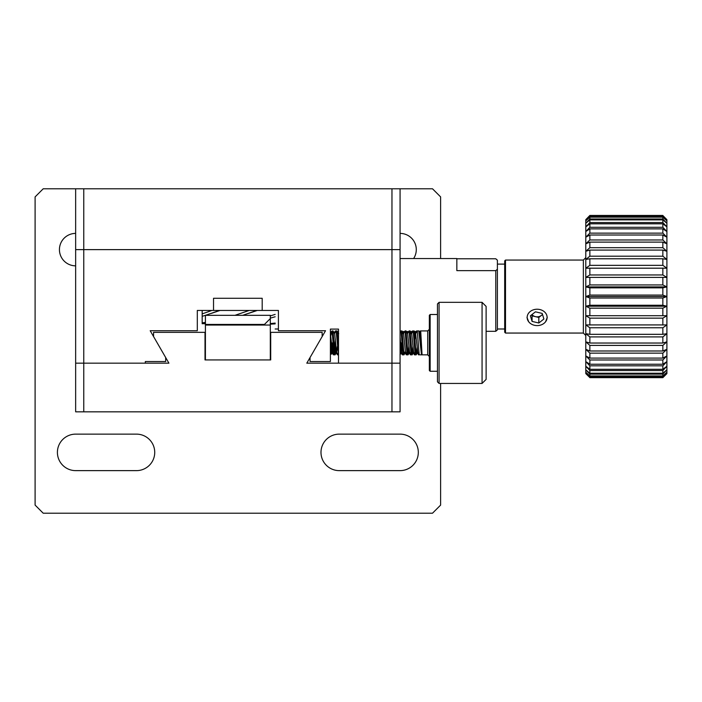 <?xml version="1.0" encoding="UTF-8"?>
<svg xmlns="http://www.w3.org/2000/svg" width="702" height="702" viewBox="0 0 702 702"><rect width="100%" height="100%" fill="white"/><g stroke="black" fill="none" stroke-linecap="round" stroke-linejoin="round"><path stroke-width="1.05" d="M391.962 188.794L391.962 249.622L400.07 249.622L400.07 188.794L83.766 188.794L83.766 249.622L75.649 249.622L75.649 363.162L145.323 363.162L145.323 361.548L165.681 361.548L165.681 357.546L150.193 330.721L197.306 330.721L197.306 310.451L213.531 310.451L213.531 298.28L262.188 298.28L262.188 310.451L278.413 310.451L278.413 330.721L325.526 330.721L310.038 357.546L310.038 361.548L330.396 361.548L330.396 329.098L338.504 329.098L338.504 363.162L391.962 363.162L391.962 249.622L83.766 249.622L83.766 411.828L400.07 411.828L400.07 249.622L75.649 249.622L75.649 188.794L43.208 188.794L35.1 196.902L35.1 505.098L43.208 513.206L432.511 513.206L440.619 505.098L440.619 383.441M391.962 411.828L391.962 363.162L400.07 363.162L306.8 363.162L322.157 336.556L322.157 332.344L270.709 332.344L270.709 359.924L205.01 359.924L205.01 332.344L153.562 332.344L153.562 336.556L168.919 363.162L75.649 363.162L75.649 411.828L83.766 411.828M213.531 310.451L262.188 310.451M418.146 352.957L418.541 354.852M330.396 332.555L332.02 331.037M332.336 342.892L333.301 354.782L334.292 354.852M334.213 332.888L335.38 330.923L335.644 331.73M337.048 352.939L337.381 354.808L338.373 354.852M401.298 342.892L401.798 351.184M400.675 352.114L402.237 354.808L403.229 354.852M405.984 352.948L406.291 354.782L407.283 354.852M410.047 352.939L410.372 354.808L411.363 354.852M414.127 353.036L414.399 354.808L415.391 354.852M330.414 332.537L330.984 332.809M417.041 352.071L418.462 354.782M410.451 332.845L410.96 333.713L412.381 330.993M408.424 352.957L408.941 352.079L410.372 354.808M337.381 354.808L335.565 351.184M333.301 354.782L331.66 351.921M202.176 320.252L202.176 322.279M205.414 322.402L202.176 322.876L202.176 323.745L205.414 323.429M202.176 322.876L202.176 316.321L205.414 315.33L270.305 315.312L270.305 318.585L264.443 324.438L205.414 324.438L205.414 325.044L270.305 325.044L270.305 318.585M211.951 310.451L202.176 313.882L202.176 316.321M202.176 313.882L202.176 310.451M205.467 315.312L219.647 310.451M249.192 310.451L235.012 315.312M242.716 315.312L256.897 310.451M275.166 314.382L270.305 315.926M205.414 323.815L203.369 323.631M270.305 318.138L275.166 316.769M275.166 323.078L270.305 323.622M270.305 324.175L275.166 323.868M205.414 325.044L205.414 359.924L270.305 359.924L270.305 325.044M205.414 324.438L205.414 315.312M264.443 325.044L264.443 324.438M83.766 188.794L75.649 188.794M439.075 342.892L439.075 383.441L482.063 383.441L482.063 302.334L439.075 302.334L439.075 342.892M486.117 379.387L482.063 383.441L486.117 379.387L486.117 306.397L482.063 302.334M439.075 302.334L437.451 303.957L437.451 381.818L439.075 383.441L437.451 381.818M429.343 370.463L430.15 371.279L429.343 370.463L429.343 315.312L430.15 314.505L430.15 371.279L437.451 371.279M420.305 335.96L420.7 330.923L427.72 330.923L427.72 354.852L429.343 356.476M420.7 330.923L422.051 354.835L427.72 354.852M421.928 354.15L421.481 354.852L418.796 330.932M417.058 347.718L416.216 354.8L417.804 352.079L415.619 333.704L417.269 330.923L419.217 354.791L421.481 354.852M330.94 335.354L332.107 330.932L334.055 354.782L335.047 354.852L333.046 330.932M334.591 351.676L335.328 339.084M334.521 333.669L336.135 330.923L338.504 354.852M338.504 349.912L337.074 330.932M335.863 346.551L335.047 354.852M400.07 341.777L400.228 339.241M400.07 332.537L401.044 330.923L402.992 354.808L403.983 354.852L402.035 330.993L401.044 330.923M400.763 346.691L400.105 354.475M403.457 333.704L405.098 330.923L407.055 354.782L408.037 354.852L406.037 330.932M405.633 352.071L403.983 354.852M407.511 333.669L409.126 330.923L411.135 354.808L412.118 354.852L410.065 330.932M408.862 346.551L408.037 354.852M411.556 333.704L413.215 330.923L415.154 354.808L416.154 354.852L414.198 330.993L413.215 330.923M412.925 346.674L412.118 354.852M421.867 354.299L419.831 332.625L419.419 334.126M415.619 333.704L414.943 339.233M415.154 354.808L413.592 352.114L411.714 333.704L410.117 330.975M411.135 354.808L409.538 352.071L407.651 333.669L406.089 330.967M407.055 354.782L405.466 352.071L403.615 333.704L402.035 330.993M402.246 346.691L401.43 352.114L400.07 337.276M337.372 346.455L336.706 352.071L335.126 354.782M338.136 354.808L336.548 352.071L334.661 333.669L333.099 330.967M333.318 346.542L332.476 352.071L330.396 333.362M331.862 347.157L331.405 354.194L330.396 333.862M330.888 353.72L330.396 353.229L331.37 354.203L332.634 352.071M537.135 309.231A9.968 8.178 0 0 1 545.77 321.507A9.968 8.178 0 0 1 528.501 321.507A9.968 8.178 0 0 1 537.135 309.231M538.82 323.008L543.883 319.015L542.198 313.417L535.442 311.82L530.387 315.812L532.072 321.411L538.82 323.008L538.82 317.444L542.523 314.522M532.072 321.411L532.072 315.847L538.82 317.444M531.739 314.742L532.072 315.847M542.453 314.277A6.081 4.993 -0 0 1 541.356 315.444A6.081 4.993 0 0 1 535.451 316.646A6.081 4.993 0 0 1 532.002 314.54M440.619 258.538L440.619 196.902L432.511 188.794L400.07 188.794M339.241 434.134L400.07 434.134A18.252 18.252 0 0 1 418.313 452.378A18.252 18.252 0 0 1 400.07 470.63L339.241 470.63A18.252 18.252 0 0 1 320.989 452.378A18.252 18.252 0 0 1 339.241 434.134M75.649 434.134L136.478 434.134A18.252 18.252 0 0 1 154.73 452.378A18.252 18.252 0 0 1 136.478 470.63L75.649 470.63A18.252 18.252 0 0 1 57.406 452.378A18.252 18.252 0 0 1 75.649 434.134M400.07 233.397A16.225 16.225 0 0 1 413.618 258.538M75.649 265.839A16.225 16.225 0 0 1 59.433 249.622A16.225 16.225 0 0 1 75.649 233.397M456.844 258.775L495.77 258.775L497.393 260.17L497.393 329.914L495.77 331.3L486.117 331.3M400.07 258.538L456.844 258.538L456.844 270.639L495.77 270.639L497.393 269.243M495.77 270.639L495.77 331.3M662.846 215.716L662.846 216.628L666.9 220.867L666.9 219.656L662.846 215.716L589.856 215.716L585.793 219.656L589.856 215.453L662.846 215.532L666.9 219.656L662.846 215.532M662.846 217.172L662.846 218.98L666.9 223.28L666.9 220.867L662.846 217.172L589.856 217.172L585.793 220.867L585.793 219.656L589.856 215.532M589.856 215.716L589.856 216.628L662.846 216.628M662.846 219.884L662.846 222.552L666.9 226.843L666.9 223.28L662.846 219.884L589.856 219.884L585.793 223.28L585.793 220.867L589.856 216.628M589.856 217.172L589.856 218.98L662.846 218.98M662.846 223.806L662.846 227.299L666.9 231.502L666.9 226.843L662.846 223.806L589.856 223.806L585.793 226.843L585.793 223.28L589.856 218.98M589.856 219.884L589.856 222.552L662.846 222.552M662.846 228.878L662.846 233.134L666.9 237.188L666.9 231.502L662.846 228.878L589.856 228.878L585.793 231.502L585.793 226.843L589.856 222.552M589.856 223.806L589.856 227.299L662.846 227.299M662.846 235.012L662.846 239.97L666.9 243.813L666.9 237.188L662.846 235.012L589.856 235.012L585.793 237.188L585.793 231.502L589.856 227.299M589.856 228.878L589.856 233.134L662.846 233.134M662.846 242.12L662.846 247.701L666.9 251.263L666.9 243.813L662.846 242.12L589.856 242.12L585.793 243.813L585.793 237.188L589.856 233.134M589.856 235.012L589.856 239.97L662.846 239.97M662.846 250.079L662.846 256.204L666.9 259.433L666.9 251.263L662.846 250.079L589.856 250.079L585.793 251.263L585.793 243.813L589.856 239.97M589.856 242.12L589.856 247.701L662.846 247.701M662.846 258.775L662.846 265.338L666.9 268.19L666.9 259.433L662.846 258.775L589.856 258.775L585.793 259.433L585.793 251.263L589.856 247.701M589.856 250.079L589.856 256.204L662.846 256.204M662.846 268.067L662.846 274.965L666.9 277.395L666.9 268.19L585.793 268.19L585.793 259.433L589.856 256.204M589.856 258.775L589.856 265.338L662.846 265.338M662.846 277.817L662.846 284.933L666.9 286.899L666.9 277.395L585.793 277.395L585.793 268.19L589.856 265.338M589.856 268.067L589.856 274.965L662.846 274.965M662.846 377.579L589.856 377.579L585.793 373.455L589.856 377.395L662.846 377.395L666.9 373.455L662.846 377.658L666.9 373.604L666.9 286.899L662.846 287.855L589.856 287.855L585.793 286.899L585.793 277.395L589.856 274.965M589.856 277.817L589.856 284.933L662.846 284.933M662.846 287.855L662.846 295.086L666.9 296.551L662.846 298.025L589.856 298.025L585.793 296.551L585.793 286.899L589.856 284.933M589.856 287.855L589.856 295.086L585.793 296.551L585.793 306.212L589.856 305.256L662.846 305.256L666.9 306.212L662.846 308.178L589.856 308.178L585.793 306.212L585.793 315.716L666.9 315.716L662.846 318.146L589.856 318.146L585.793 315.716L585.793 324.921L666.9 324.921L662.846 327.773L589.856 327.773L585.793 324.921L585.793 333.669L589.856 334.327L662.846 334.327L666.9 333.669L662.846 336.907L589.856 336.907L585.793 333.669L585.793 341.839L589.856 343.032L662.846 343.032L666.9 341.839L662.846 345.41L589.856 345.41L585.793 341.839L585.793 349.298L589.856 350.991L662.846 350.991L666.9 349.298L662.846 353.141L589.856 353.141L585.793 349.298L585.793 355.923L589.856 358.099L662.846 358.099L666.9 355.923L662.846 359.977L589.856 359.977L585.793 355.923L585.793 361.609L589.856 364.233L662.846 364.233L666.9 361.609L662.846 365.812L589.856 365.812L585.793 361.609L585.793 366.268L589.856 369.305L662.846 369.305L666.9 366.268L662.846 370.551L589.856 370.551L585.793 366.268L585.793 369.831L589.856 373.218L662.846 373.218L666.9 369.831L662.846 374.131L589.856 374.131L585.793 369.831L585.793 372.235L589.856 375.93L662.846 375.93L666.9 372.235L662.846 376.483L589.856 376.483L585.793 372.235L585.793 373.604L589.856 377.579M589.856 376.483L589.856 377.395M589.856 374.131L589.856 375.93M589.856 370.551L589.856 373.218M589.856 365.812L589.856 369.305M589.856 359.977L589.856 364.233M589.856 353.141L589.856 358.099M589.856 345.41L589.856 350.991M589.856 336.907L589.856 343.032M589.856 327.773L589.856 334.327M589.856 318.146L589.856 325.035M589.856 308.178L589.856 315.295M589.856 298.025L589.856 305.256M662.846 376.483L662.846 377.395M662.846 374.131L662.846 375.93M662.846 370.551L662.846 373.218M662.846 365.812L662.846 369.305M662.846 359.977L662.846 364.233M662.846 353.141L662.846 358.099M662.846 345.41L662.846 350.991M662.846 336.907L662.846 343.032M662.846 327.773L662.846 334.327M662.846 318.146L662.846 325.035M662.846 308.178L662.846 315.295M662.846 298.025L662.846 305.256M589.856 295.086L662.846 295.086M583.362 260.056L505.501 260.056L505.501 333.055L583.362 333.055L583.362 260.056L585.793 257.625M528.694 321.779L526.991 317.418M547.27 317.418L545.559 321.788M505.501 260.056L504.694 260.872L504.694 332.239L505.501 333.055M585.793 296.551L666.9 296.551M585.793 286.899L666.9 286.899M585.793 306.212L666.9 306.212M585.793 315.716L666.9 315.716M585.793 277.395L666.9 277.395M335.38 330.923L336.319 330.923M338.504 332.502L337.881 333.573M403.966 331.537L403.159 332.923M406.291 354.782L404.712 352.071M407.994 331.537L407.204 332.888M414.399 354.808L412.837 352.114M416.462 330.967L414.864 333.704M420.173 330.949L418.945 333.064M416.962 352.211L416.602 352.825M415.022 333.704L414.505 332.818M412.978 352.114L412.451 353.027M404.791 352.211L404.37 352.93M402.86 333.704L402.343 332.818M400.745 352.237L400.28 353.027M337.96 333.713L337.46 332.845M335.863 352.211L335.433 352.957M504.694 264.11L497.393 264.11M504.694 328.992L497.393 328.992M220.016 310.451L211.434 313.364M248.675 313.364L257.265 310.451M430.15 314.505L437.451 314.505M427.72 330.923L429.343 329.308M332.107 330.923L333.046 330.923M336.135 330.923L337.074 330.923M405.098 330.923L406.037 330.923M409.126 330.923L410.065 330.923M417.269 330.923L418.796 330.923M332.055 330.967L330.458 333.704M334.055 354.782L332.476 352.071M402.992 354.808L401.43 352.114M419.217 354.791L417.637 352.088M420.673 330.949L419.708 332.625M422.051 354.835L421.744 354.299M419.831 332.625L418.892 331.002M415.777 333.704L414.198 330.993M413.741 352.114L412.171 354.808M409.696 352.071L408.116 354.782M401.57 352.114L400.008 354.808M338.724 333.704L337.127 330.975M278.413 328.992L275.166 328.992M420.577 331.537L419.05 331.537M416.883 331.537L414.513 331.537M412.82 331.537L410.442 331.537M408.941 331.537L406.221 331.537M404.721 331.537L402.351 331.537M400.658 331.537L400.07 331.537M662.846 215.453L589.856 215.453M662.846 377.658L589.856 377.658M583.362 333.055L585.793 335.486"/></g></svg>
